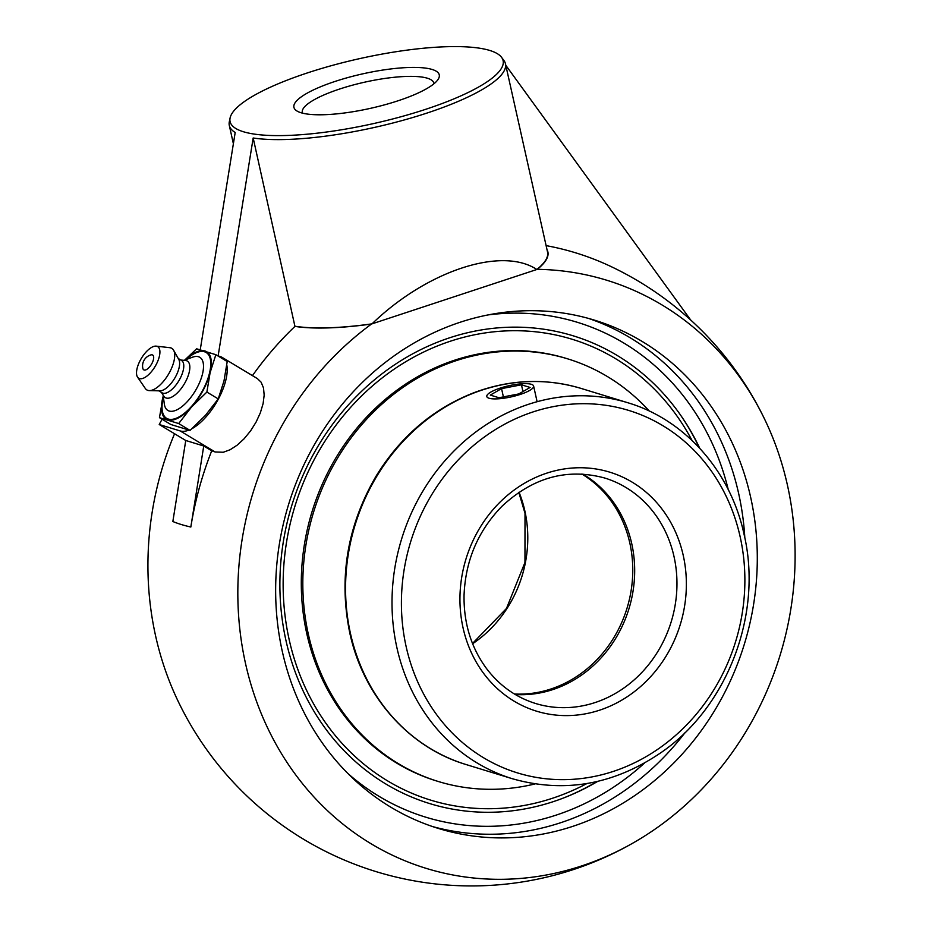 <?xml version="1.0" encoding="UTF-8"?>
<svg xmlns="http://www.w3.org/2000/svg" width="932" height="932" viewBox="0 0 932 932"><rect width="100%" height="100%" fill="white"/><g stroke="black" fill="none" stroke-linecap="round" stroke-linejoin="round"><path stroke-width="1.4" d="M699.746 448.269A244.638 219.311 107 0 0 682.294 417.618A244.638 219.311 107 0 0 449.643 337.792A244.638 219.311 107 0 0 286.031 640.797A244.638 219.311 107 0 0 566.039 797A244.638 219.311 107 0 0 597.68 781.389M572.807 826.346A265.865 238.336 -73 0 1 438.576 828.501A265.865 238.336 -73 0 1 275.907 578.166A265.865 238.336 -73 0 1 460.128 322.262A265.865 238.336 -73 0 1 594.36 320.119A265.865 238.336 -73 0 1 757.04 570.442A265.865 238.336 -73 0 1 572.807 826.346M302.539 113.156A67.384 15.995 167.4 0 1 302.329 112.504A67.384 15.995 167.4 0 1 351.76 85.383A67.384 15.995 167.4 0 1 427.427 78.23A67.384 15.995 167.4 0 1 433.846 83.111A67.384 15.995 167.4 0 1 433.939 83.787M432.157 69.469A74.455 17.673 -12.6 0 0 339.994 79.861A74.455 17.673 -12.6 0 0 297.075 111.071A74.455 17.673 -12.6 0 0 370.447 108.345A74.455 17.673 -12.6 0 0 437.993 79.57A74.455 17.673 -12.6 0 0 432.157 69.469M243.403 131.738A139.882 33.203 -12.6 0 0 407.482 114.927A139.882 33.203 -12.6 0 0 501.556 57.318A139.882 33.203 -12.6 0 0 359.344 58.693A139.882 33.203 -12.6 0 0 230.088 118.003A139.882 33.203 -12.6 0 0 243.403 131.738M217.622 355.768L220.348 356.595A42.441 18.349 121 0 1 222.154 357.399L257.407 378.613L261.123 382.202L263.511 387.957L264.164 395.121L263.115 403.579L260.319 412.876L256.102 422.056L250.638 430.805L244.091 438.797L237.124 445.193L230.169 449.713L223.296 452.253L215.141 451.973A322.623 31.187 -151.6 0 0 211.727 450.797L203.747 445.997L185.759 440.487L159.221 424.514L162.075 419.237M222.154 357.399A42.441 18.349 121 0 1 224.95 360.171M226.802 365.076A42.441 18.349 121 0 1 218.251 399.28A42.441 18.349 121 0 1 192.004 428.65M188.858 430.118A42.441 18.349 121 0 1 180.202 430.945L159.221 424.514M501.556 57.318L503.886 60.44A141.478 33.587 167.4 0 1 505.447 63.737A141.478 33.587 167.4 0 1 411.653 117.84A141.478 33.587 167.4 0 1 253.178 137.994L218.135 355.919M690.705 320.026L505.785 65.263M200.264 349.663L235.19 132.484A141.478 33.587 167.4 0 1 229.307 125.459A141.478 33.587 167.4 0 1 229.307 121.812L230.088 118.003M203.747 445.997L190.827 527.023A324.709 291.099 107 0 1 211.727 450.797M253.178 137.994L294.943 326.398A324.709 291.099 107 0 0 252.456 375.631M294.943 326.398A141.839 33.669 -12.6 0 0 371.518 324.021A307.618 275.767 107 0 0 245.559 663.677A307.618 275.767 107 0 0 635.95 841.328A325.396 325.396 0 0 1 178 701.004A307.618 275.767 -73 0 1 155.656 636.137A307.618 275.767 -73 0 1 174.564 433.741M635.95 841.328A307.618 275.767 107 0 0 765.044 420.064A325.396 325.396 0 0 0 611.613 266.832A324.709 291.099 107 0 0 546.105 245.629M765.044 420.064A307.618 275.767 107 0 0 537.31 269.325L537.31 269.325A141.839 33.669 -12.6 0 0 547.014 249.694M190.827 527.023A298.52 70.867 -12.6 0 1 181.169 524.483A298.52 70.867 -12.6 0 1 172.851 521.512L185.759 440.487M371.996 323.858L536.832 269.488C501.661 246.165 426.914 270.828 371.996 323.858A141.478 33.587 167.4 0 1 295.258 326.293M505.447 63.737L547.538 252.036A141.478 33.587 167.4 0 1 536.832 269.488M150.937 354.906A8.644 3.74 121 0 1 151.415 364.365A8.644 3.74 121 0 1 142.829 368.373A11.44 11.44 0 0 1 150.937 354.906M184 360.335L192.493 357.212A31.001 13.409 121 0 1 198.504 356.735A31.001 13.409 121 0 1 196.978 387.91A31.001 13.409 121 0 1 169.193 411.035A31.001 13.409 121 0 1 164.335 404.01L163.1 395.052M186.027 359.589A38.41 16.601 121 0 1 204.551 351.783A38.41 16.601 121 0 1 202.663 390.403A38.41 16.601 121 0 1 168.226 419.05A38.41 16.601 121 0 1 163.403 397.195M180.82 360.043L185.433 360.463A21.354 9.227 121 0 1 186.388 360.637A21.354 9.227 121 0 1 185.34 382.108A21.354 9.227 121 0 1 166.199 398.034A21.354 9.227 121 0 1 163.892 396.263L161.364 392.372M178.233 358.482L181.542 360.486A18.861 8.155 121 0 1 179.317 379.976A18.861 8.155 121 0 1 162.89 393.164A18.861 8.155 121 0 1 162.086 392.815L158.778 390.811M156.226 346.145L169.845 347.694A24.255 10.485 121 0 1 170.789 347.881A24.255 10.485 121 0 1 173.62 350.246A24.255 10.485 121 0 1 168.308 374.536A24.255 10.485 121 0 1 149.33 390.601A24.255 10.485 121 0 1 147.85 390.368A24.255 10.485 121 0 1 145.31 388.469L137.563 377.157A18.454 7.98 121 0 1 141.384 358.331A18.454 7.98 121 0 1 156.226 346.145A18.454 7.98 121 0 1 156.937 346.285A18.454 7.98 121 0 1 156.028 364.843A18.454 7.98 121 0 1 139.497 378.602A18.454 7.98 121 0 1 137.563 377.157M163.228 395.983L159.454 417.653L170.812 424.491L190.035 430.386L205.401 415.404L218.239 398.908L223.983 380.978L227.21 361.534L215.851 354.696L196.629 348.801L184.722 360.067M159.454 417.653L178.676 423.547L191.514 407.051L206.881 392.069L210.108 372.625L215.851 354.696M190.035 430.386L178.676 423.547M218.239 398.908L206.881 392.069M184.944 359.985A39.307 16.997 121 0 1 204.982 350.991A39.307 16.997 121 0 1 210.108 372.625A39.307 16.997 121 0 1 191.514 407.051A39.307 16.997 121 0 1 167.807 419.843A39.307 16.997 121 0 1 162.681 398.209A39.307 16.997 121 0 1 163.24 396.053M173.62 350.246L178.769 359.449A18.861 8.155 121 0 1 174.645 378.345A18.861 8.155 121 0 1 159.885 390.846L149.33 390.601M649.313 411.082A221 198.132 107 0 0 567.763 358.878L566.237 358.412A221 198.132 107 0 0 383.669 400.772A221 198.132 107 0 0 303.541 615.656A221 198.132 107 0 0 436.735 781.016L438.261 781.482A221 198.132 107 0 0 535.061 783.928M567.763 358.878A221 198.132 107 0 0 385.196 401.238A221 198.132 107 0 0 305.067 616.122A221 198.132 107 0 0 438.261 781.482M586.892 783.544A241.05 216.096 -73 0 1 294.151 658.423A241.05 216.096 -73 0 1 450.412 341.205A241.05 216.096 -73 0 1 692.033 440.452M561.413 798.794A245.617 220.185 107 0 0 596.981 781.54M699.268 447.756A245.617 220.185 107 0 0 679.463 413.54M582.861 474.073A117.91 105.712 -73 0 1 631.71 543.531A117.91 105.712 -73 0 1 515.303 694.526M533.582 386.792A23.987 5.697 167.4 0 1 509.944 397.16A23.987 5.697 167.4 0 1 486.795 396.508A23.987 5.697 167.4 0 1 486.83 395.75A23.987 5.697 167.4 0 1 510.468 385.394A23.987 5.697 167.4 0 1 533.617 386.046A23.987 5.697 167.4 0 1 533.582 386.792M521.454 384.811L530.098 387.456L518.856 393.921L498.958 397.743L490.302 395.086L501.556 388.621L521.454 384.811L522.957 391.568M501.556 388.621L503.397 396.881M488.228 314.9A258.781 231.998 -73 0 1 728.265 489.661M644.478 763.087A258.781 231.998 -73 0 1 347.741 773.362M432.611 826.579A265.865 238.336 107 0 0 560.819 822.676A265.865 238.336 107 0 0 685.241 732.377M744.831 537.927A265.865 238.336 107 0 0 588.348 318.36M215.141 451.973L180.202 430.945M581.836 474.015A117.91 105.712 -73 0 1 631.453 588.418A117.91 105.712 -73 0 1 550.94 688.993A117.91 105.712 -73 0 1 514.429 694.002M472.617 643.732A117.91 105.712 107 0 0 519.042 492.224M673.999 556.497A117.91 105.712 -73 0 1 642.078 672.205A117.91 105.712 -73 0 1 535.609 703.497C515.711 697.264 499.237 685.463 486.189 668.104C471.079 647.309 463.705 623.112 464.043 595.525C465.394 560.551 478.069 530.774 502.057 506.192C533.116 477.312 567.332 467.922 604.693 478.011A117.91 105.712 -73 0 1 673.999 556.497M683.226 555.356A124.981 112.05 107 0 0 495.172 507.218A124.981 112.05 107 0 0 541.049 712.444A124.981 112.05 107 0 0 683.226 555.356M740.113 536.587A189.58 169.962 -73 0 1 613.326 771.405A189.58 169.962 -73 0 1 406.177 646.761A189.58 169.962 -73 0 1 532.976 411.944A189.58 169.962 -73 0 1 740.113 536.587M350.502 633.655A196.652 176.299 -73 0 1 403.742 440.673A196.652 176.299 -73 0 1 581.323 388.493C545.942 377.961 510.328 379.289 474.481 392.488C433.473 408.414 400.725 436.211 376.237 475.891C347.263 525.532 338.467 577.945 349.826 633.143C363.363 696.053 408.775 747.546 466.082 764.543A196.652 176.299 -73 0 1 350.502 633.655M581.323 388.493L627.772 402.729A196.652 176.299 107 0 0 450.191 454.909A196.652 176.299 107 0 0 396.95 647.891A196.652 176.299 107 0 0 512.53 778.779L466.082 764.543M229.307 125.459L233.373 143.691M472.512 643.476L506.484 608.456L524.961 562.427L525.007 513.334L518.809 492.387M627.772 402.729C685.078 419.726 730.478 471.219 744.016 534.129C762.947 613.512 727.834 706.468 661.58 752.229C614.258 784.628 564.582 793.482 512.53 778.779M537.112 401.715L533.617 386.046"/></g></svg>
